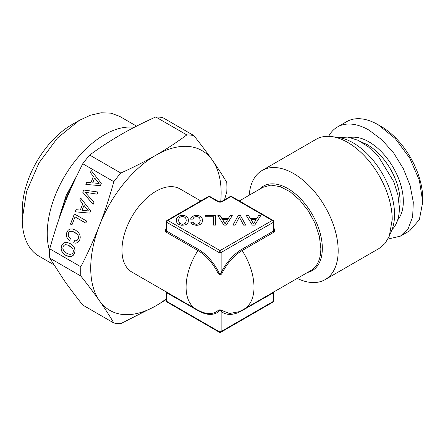 <?xml version="1.0" encoding="UTF-8"?>
<svg xmlns="http://www.w3.org/2000/svg" width="445" height="445" viewBox="0 0 445 445"><rect width="100%" height="100%" fill="white"/><g stroke="black" fill="none" stroke-linecap="round" stroke-linejoin="round"><path stroke-width="0.67" d="M185.192 217.488L185.971 218.69L186.233 220.353L185.971 222.005L185.192 223.218L183.985 223.957L182.428 224.213L180.893 223.957L179.685 223.206L178.907 221.994L178.623 220.353L178.907 218.706L179.685 217.488L180.893 216.754L182.428 216.509L183.985 216.754L185.192 217.488M178.623 220.353L178.907 221.994M179.685 223.206L178.907 222.055M180.893 223.957L179.685 223.268M182.428 224.213L180.893 224.019M183.985 223.957L182.428 224.28M185.192 223.218L183.985 224.019M185.971 222.005L185.192 223.284M186.233 220.353L185.971 222.066M188.491 220.386L188.074 218.289L186.844 216.721L184.931 215.753L182.428 215.424L179.947 215.753L178.011 216.721L176.804 218.289L176.365 220.386M188.074 218.228L186.844 216.659L184.931 215.691L182.428 215.363L179.947 215.691L178.011 216.659L176.804 218.228L176.354 220.353L176.804 222.467L178.011 224.035L181.126 225.253L184.953 225.009L186.872 224.052L188.074 222.483L188.502 220.353L188.074 218.289M252.337 225.103L254.751 225.103L260.726 215.619L258.551 215.619L256.826 218.406L250.285 218.406L248.56 215.619L246.335 215.619L252.337 225.103M238.142 215.619L232.963 225.103L235.21 225.103L239.321 217.038L243.548 225.103L245.796 225.103L240.5 215.619L238.142 215.619L233.002 225.103M223.891 225.103L226.305 225.103L232.279 215.619L230.104 215.619L228.38 218.406L221.838 218.406L220.114 215.619L217.889 215.619L223.891 225.103M213.494 225.087L215.669 225.087L215.669 215.619L205.134 215.619L205.134 216.765L213.494 216.765L213.494 225.087L213.494 216.832M191.216 217.533L190.555 219.14L192.824 219.14L194.076 217.177L196.44 216.509L197.975 216.754L199.176 217.488L199.983 218.69L199.983 222.005L199.204 223.218L197.997 223.957L196.44 224.213L194.337 223.696L193.058 222.239L190.816 222.239L191.522 223.535L192.752 224.514L196.44 225.348L198.943 225.009L200.856 224.052L202.086 222.483L202.508 220.353L202.086 218.228L200.856 216.659L198.943 215.691L196.44 215.363L192.468 216.342L191.216 217.533L190.582 219.14M273.758 227.923C274.915 229.915 274.893 231.383 273.686 232.323L242.169 250.518A36.451 21.049 120 0 0 222.161 273.074L221.143 272.624L221.143 252.454L218.968 252.454A1.535 0.89 120 0 1 220.053 250.574A1.535 0.89 60 0 1 221.143 252.454L273.308 222.333L273.758 221.71A1.535 1.535 0 0 0 272.991 220.375A1.535 0.89 -60 0 0 272.223 220.453L230.922 196.607L222.227 201.63A3.076 1.774 0 0 1 217.883 201.63L209.189 196.607L167.887 220.453L220.053 250.574L272.223 220.453A1.535 0.89 60 0 1 273.308 222.333L273.308 231.15L241.791 249.35A37.619 21.722 120 0 0 221.143 272.624C220.52 274.576 219.797 274.576 218.968 272.624A37.619 21.722 -120 0 0 198.32 249.35L166.797 231.15L166.347 229.77M230.154 196.534A1.535 0.89 -120 0 1 230.922 196.607A1.535 0.89 -60 0 1 231.689 196.534A1.535 1.535 0 0 0 230.154 196.534L221.46 201.552L218.651 201.552L209.957 196.534A1.535 1.535 0 0 0 208.416 196.534L167.12 220.375A1.535 1.535 0 0 0 166.347 221.71L166.347 229.909M208.416 196.534A1.535 0.89 -120 0 1 209.189 196.607A1.535 0.89 -60 0 1 209.957 196.534M166.352 221.71L166.797 222.333A1.535 0.89 120 0 1 167.887 220.453A1.535 0.89 -120 0 0 167.12 220.375M248.56 215.619L246.38 215.686M250.285 218.406L248.56 215.686M256.826 218.406L250.285 218.467M258.551 215.619L256.826 218.467M260.687 215.686L258.551 215.686M240.5 215.619L238.142 215.686M245.757 225.103L240.5 215.686M220.114 215.619L217.933 215.686M221.838 218.406L220.114 215.686M228.38 218.406L221.838 218.467M230.104 215.619L228.38 218.467M232.24 215.686L230.104 215.686M215.669 225.087L215.669 215.686L205.134 215.686L205.134 216.765M192.468 216.342L191.216 217.594M194.243 215.619L192.468 216.409M196.44 215.363L194.243 215.686M198.943 215.691L196.44 215.424M200.856 216.659L198.943 215.753M202.086 218.228L200.856 216.721M202.503 220.386L202.086 218.289M193.058 222.239L190.849 222.3M193.581 223.084L193.058 222.3M194.337 223.696L193.581 223.145M195.305 224.08L194.337 223.757M196.44 224.213L195.305 224.141M197.997 223.957L196.44 224.28M199.204 223.218L197.997 224.019M199.983 222.005L199.204 223.284M200.244 220.353L199.983 222.066M249.133 206.602L258.25 211.864M181.866 211.864L190.983 206.597M256.07 219.624L253.544 223.802L251.013 219.563L256.07 219.624M227.623 219.624L225.098 223.802L222.567 219.563L227.623 219.624M273.758 229.82L273.308 231.15A1.535 0.89 -120 0 0 273.686 232.323M222.161 273.074C220.942 275.316 219.541 275.316 217.95 273.074L218.968 272.624L218.968 252.454L166.797 222.333L166.797 231.15A1.535 0.89 -60 0 1 166.419 232.323C165.229 231.35 165.206 229.887 166.352 227.923M200.795 200.934L179.947 188.897A48.032 27.729 120 0 0 142.934 201.763A48.032 27.729 120 0 0 121.969 250.101A48.032 27.729 120 0 0 131.915 272.09L196.039 309.114A48.032 48.032 0 0 0 201.368 311.761A36.451 21.049 -120 0 0 217.95 310.599C219.012 309.62 220.414 309.62 222.161 310.599L229.475 313.519L238.743 311.761A48.032 48.032 0 0 0 244.071 309.114A48.032 27.729 -120 0 0 254.017 287.125C253.822 275.099 249.873 262.895 242.169 250.518A1.535 0.89 60 0 1 241.791 249.35M256.07 219.563L253.544 223.802M253.544 223.735L251.013 219.563M227.623 219.563L225.098 223.802M225.098 223.735L222.567 219.563M165.896 291.514L166.347 292.571L198.32 310.782A37.619 21.722 -120 0 0 218.968 311.35C219.63 309.998 220.353 309.998 221.143 311.35A37.619 21.722 120 0 0 241.791 310.782L273.758 292.571L274.215 291.514M249.211 195.221A63.018 36.384 60 0 1 262.116 170.463A63.018 36.384 60 0 1 310.677 187.351A63.018 36.384 60 0 1 338.183 250.769A63.018 36.384 60 0 1 325.134 279.616A63.018 36.384 60 0 1 297.243 278.414M222.161 310.599L221.143 311.35L221.143 331.519A1.535 0.89 180 0 1 218.968 331.519L218.968 311.35L217.95 310.599M273.758 292.571L273.758 300.77A1.535 0.89 180 0 1 273.308 301.399L221.143 331.519A1.535 0.89 -120 0 1 220.826 332.22L272.991 302.105A1.535 0.89 -120 0 0 273.308 301.399L273.308 292.582L273.686 291.848M331.753 136.598L338.434 137.511A58.495 33.77 -120 0 1 394.554 214.529A58.495 33.77 -120 0 1 391.834 229.998L389.28 236.239L392.212 219.574A63.018 36.384 -120 0 0 331.753 136.598A63.018 36.384 -120 0 0 316.145 139.274L262.116 170.463M167.12 302.105L219.285 332.22A1.535 0.89 -60 0 1 218.968 331.519L166.797 301.399A1.535 0.89 180 0 1 166.347 300.77A1.535 1.535 0 0 0 167.12 302.105A1.535 0.89 120 0 1 166.797 301.399L166.797 292.582L166.419 291.848M389.28 236.239L385.042 243.421L379.162 248.421L325.134 279.616M338.762 137.555L347.951 137.099L358.153 140.331L368.594 147.011L378.489 156.634L393.742 181.627L397.947 195.11L399.382 207.904A53.795 31.061 60 0 1 391.956 229.692M328.649 136.337A63.018 36.384 60 0 1 337.444 126.975A63.018 36.384 60 0 1 368.95 130.096L381.888 139.78L393.708 153.058L403.398 168.794L410.118 185.626L413.299 202.108L412.654 216.821L408.249 228.496L400.461 236.123L409.7 230.794L419.357 219.674L422.75 201.941L419.357 180.292L409.7 158.025L395.243 138.523L378.189 124.761A63.018 36.384 60 0 0 346.683 121.641L337.444 126.975M387.957 239.06L400.461 236.123M422.75 201.941L422.75 198.804A59.174 34.165 -120 0 0 380.909 126.33L378.189 124.761L380.909 126.33M166.347 298.812A92.221 53.244 -60 0 1 155.934 305.793L120.806 323.632A103.362 59.68 120 0 1 113.853 323.009L82.753 305.053C75.177 295.513 68.969 287.275 64.136 280.356L49.74 258.089A103.362 59.68 120 0 1 49.629 253.517A103.362 59.68 120 0 1 49.74 248.816L80.84 266.772C87.737 253.344 93.939 239.571 99.458 225.448C104.397 212.882 109.192 198.298 113.853 181.688A103.362 59.68 -60 0 1 120.806 173.033L89.706 155.077C99.346 147.924 109.648 141.165 120.606 134.802C130.335 129.128 142.044 123.182 155.733 116.963A103.362 59.68 120 0 1 162.686 117.58L193.786 135.536C200.684 144.186 206.892 152.418 212.404 160.239C217.866 168.032 222.661 175.452 226.8 182.5L226.911 187.078A103.362 59.68 -60 0 1 226.8 191.778L224.503 199.794M120.806 173.033C133.205 167.47 144.909 161.524 155.934 155.194A92.221 53.244 -60 0 1 212.404 160.239A92.221 53.244 -60 0 1 220.703 201.808M113.853 323.009C109.715 315.956 104.914 308.535 99.458 300.748A92.221 53.244 -60 0 1 99.458 225.448A92.221 53.244 -60 0 1 155.934 155.194C165.757 149.576 176.059 142.817 186.833 134.918A103.362 59.68 -60 0 1 193.786 135.536M155.733 116.963L186.833 134.918M49.74 248.816C54.401 232.207 59.196 217.622 64.136 205.056C68.969 192.429 75.177 178.656 82.753 163.732L113.853 181.688M89.706 155.077A103.362 59.68 120 0 0 82.753 163.732M166.347 299.507L155.934 305.793A92.221 53.244 -60 0 1 99.458 300.748C93.939 292.921 87.732 284.689 80.84 276.045L49.74 258.089M80.84 266.772A103.362 59.68 120 0 0 80.729 271.472A103.362 59.68 120 0 0 80.84 276.045M85.846 184.391L100.375 185.693L101.276 183.373L91.231 170.518L90.418 172.615L93.378 176.359L90.93 182.667L86.68 182.25L85.846 184.391L100.375 185.693M83.666 190.015L82.781 192.29L93.127 204.372L93.967 202.208L85.062 192.212L97.088 194.17L97.928 192.006L83.666 190.015M66.639 236.857L67.707 238.954L69.542 240.795L70.393 238.609L68.313 235.933L68.335 233.152L69.225 231.856L70.633 231.244L72.485 231.372L74.738 232.362L76.779 233.847L78.064 235.511L78.565 237.224L77.719 239.911L75.784 240.828L74.493 240.695L73.653 242.859L75.6 243.148L77.33 242.697L78.754 241.54L79.788 239.766L80.284 237.096L79.761 234.537L78.187 232.179L75.589 230.176L72.674 228.997L70.182 229.008L68.207 230.126L66.85 232.296L66.361 234.61L66.639 236.857L67.751 238.959L69.553 240.762M75.049 216.904L85.829 223.129L86.641 221.032L74.376 213.95L70.438 224.108L71.923 224.964L75.049 216.904L85.835 223.112M75.211 211.809L89.734 213.116L90.635 210.797L80.59 197.942L79.777 200.033L82.737 203.782L80.289 210.09L76.039 209.667L75.211 211.809L89.734 213.116M75.049 250.58L74.526 248.021L72.947 245.685L70.349 243.682L67.434 242.503L64.942 242.514L62.968 243.632L61.61 245.801L61.104 248.438L61.633 251.03L63.218 253.366L65.804 255.391L68.714 256.543L71.194 256.554L73.175 255.408L74.543 253.272L75.049 250.58M90.418 172.615L93.422 176.365L90.93 182.667M91.264 170.557L90.463 172.615M86.725 182.25L85.896 184.391M82.781 192.29L93.144 204.338M85.062 192.212L97.088 194.165M83.71 190.021L82.831 192.296M72.485 231.372L76.829 233.853L78.109 235.516L78.615 237.224L78.365 238.926L76.907 240.561L75.784 240.828M73.653 242.859L75.605 243.142M74.538 240.701L73.698 242.864M70.182 229.008L68.257 230.132L66.895 232.301L66.411 234.615L66.683 236.862M72.685 229.003L70.227 229.014M70.438 224.108L71.929 224.947M74.415 213.973L70.482 224.113M79.777 200.033L82.787 203.782L80.289 210.09M80.623 197.981L79.822 200.039M76.084 209.673L75.255 211.814M64.942 242.514L63.018 243.638L61.655 245.807L61.154 248.444L61.683 251.036L63.262 253.372L65.854 255.397L70.026 256.682M67.445 242.508L64.987 242.519M94.646 177.956L99.107 183.518L92.705 182.828L94.646 177.956M84.005 205.379L88.466 210.941L82.064 210.251L84.005 205.379M69.548 245.874L71.589 247.359L72.869 249.022L73.375 250.735L73.125 252.432L72.218 253.717L70.794 254.317L68.88 254.156L66.655 253.205L64.62 251.698L63.34 250.034L62.84 248.327L63.095 246.658L63.997 245.34L65.398 244.728L67.295 244.878L71.589 247.359M59.624 216.198L66.088 195.639L76.79 175.808M94.596 177.956L99.057 183.512M83.955 205.379L88.422 210.936M71.539 247.353L72.869 249.022M72.824 249.016L73.375 250.735M73.325 250.73L73.125 252.432M73.08 252.426L72.218 253.717M72.168 253.711L70.794 254.317M70.744 254.312L68.88 254.156M67.245 244.878L69.498 245.868M49.656 251.186A80.695 46.592 -60 0 1 47.248 233.631A80.695 46.592 -60 0 1 76.512 159.193A80.695 46.592 -60 0 1 134.29 127.32M136.576 126.141L119.655 116.373L111.011 113.169L101.143 112.78L90.441 115.211L79.31 120.373L57.472 137.995L38.96 162.959L26.594 191.478L22.25 219.196A80.695 46.592 120 0 0 38.96 256.136L53.728 264.664M79.31 120.373L71.701 124.761A69.932 40.378 120 0 0 22.25 210.413L22.25 219.196M222.227 201.63A1.535 0.89 -120 0 0 221.46 201.552M217.883 201.63A1.535 0.89 -60 0 1 218.651 201.552M244.071 309.114L310.894 270.532A48.032 27.729 -120 0 0 320.834 249.367A48.032 27.729 -120 0 0 320.839 248.544L319.377 236.312L315.116 223.451L308.424 211.058L299.874 200.206L290.207 191.828L280.25 186.644L270.866 185.103L262.862 187.339L239.315 200.934M166.419 232.323L197.936 250.518A48.032 27.729 120 0 0 186.093 287.125A48.032 27.729 120 0 0 196.039 309.114M198.32 249.35A1.535 0.89 -60 0 1 197.936 250.518A36.451 21.049 -120 0 1 217.95 273.074M307.523 272.479A48.8 28.174 -120 0 0 322.319 249.15A48.8 28.174 -120 0 0 322.325 248.316A48.8 28.174 -120 0 0 298.144 196.334A48.8 28.174 -120 0 0 259.491 189.286M241.791 310.782A1.535 0.89 60 0 1 241.902 310.287M198.32 310.782A1.535 0.89 120 0 0 198.203 310.287M360.656 141.627L367.32 144.686A46.302 26.733 60 0 1 399.376 208.694M350.076 137.483A48.611 28.063 60 0 1 368.95 141.86A48.611 28.063 60 0 1 399.204 180.169A48.611 28.063 60 0 1 397.674 219.93M272.991 220.375L231.689 196.534M273.758 221.71L273.758 229.909M166.347 292.571L166.347 300.77M272.991 302.105A1.535 1.535 0 0 0 273.758 300.77M219.285 332.22A1.535 1.535 0 0 0 220.826 332.22M73.525 182.812L64.642 201.057L58.757 219.735"/></g></svg>
